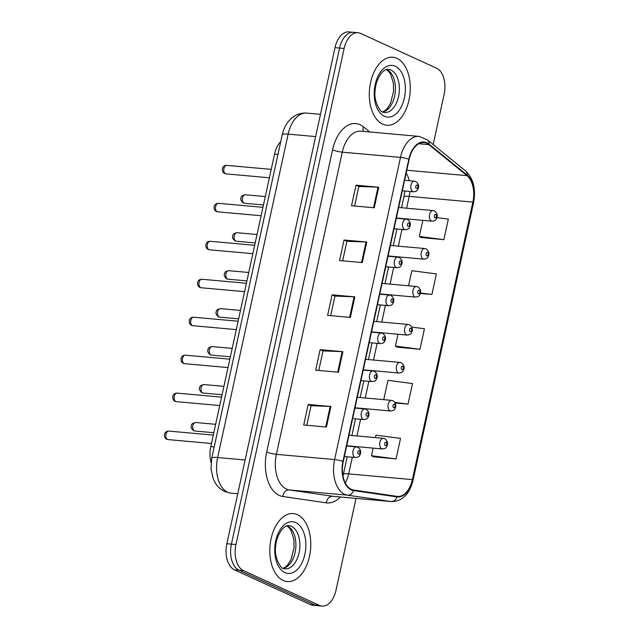 <?xml version="1.0" encoding="UTF-8"?>
<svg xmlns="http://www.w3.org/2000/svg" width="638" height="638" viewBox="0 0 638 638"><rect width="100%" height="100%" fill="white"/><g stroke="black" fill="none" stroke-linecap="round" stroke-linejoin="round"><path stroke-width="0.96" d="M211.05 462.51A21.333 12.72 -84.9 0 1 210.779 446.624L274.571 154.069A21.333 12.72 -84.9 0 1 280.752 141.62M283.128 580.468A34.133 20.352 95.1 0 0 287.244 581.577A34.133 20.352 95.1 0 0 310.14 552.915A34.133 20.352 95.1 0 0 297.467 514.691A34.133 20.352 95.1 0 0 293.352 513.582A34.133 20.352 95.1 0 0 270.456 542.244A34.133 20.352 95.1 0 0 283.128 580.468A34.133 20.352 95.1 0 0 287.244 581.577A34.133 20.352 95.1 0 0 310.14 552.915A34.133 20.352 95.1 0 0 297.467 514.691A34.133 20.352 95.1 0 0 293.352 513.582A34.133 20.352 95.1 0 0 270.456 542.244A34.133 20.352 95.1 0 0 283.128 580.468M382.625 124.131A34.133 20.352 95.1 0 0 386.74 125.239A34.133 20.352 95.1 0 0 409.636 96.577A34.133 20.352 95.1 0 0 396.964 58.353A34.133 20.352 95.1 0 0 392.856 57.245A34.133 20.352 95.1 0 0 369.952 85.907A34.133 20.352 95.1 0 0 382.625 124.131A34.133 20.352 95.1 0 0 386.74 125.239A34.133 20.352 95.1 0 0 409.636 96.577A34.133 20.352 95.1 0 0 396.964 58.353A34.133 20.352 95.1 0 0 392.856 57.245A34.133 20.352 95.1 0 0 369.952 85.907A34.133 20.352 95.1 0 0 382.625 124.131M351.291 489.314A22.753 13.565 -84.9 0 1 343.268 461.529L409.149 159.356A22.753 13.565 -84.9 0 1 423.991 142.553A22.753 13.565 -84.9 0 1 428.888 144.643L467 175.657A22.753 13.565 -84.9 0 1 472.878 202.094L412.363 479.616A22.753 13.565 -84.9 0 1 397.522 496.412A22.753 13.565 -84.9 0 1 397.075 496.364L353.588 490A22.753 13.565 -84.9 0 1 351.291 489.314M351.171 489.864A23.327 13.908 95.1 0 0 353.524 490.566L397.019 496.93A23.327 13.908 95.1 0 0 412.682 479.76L473.197 202.238A23.327 13.908 95.1 0 0 467.175 175.139L429.055 144.132A23.327 13.908 95.1 0 0 408.83 159.213L342.949 461.378A23.327 13.908 95.1 0 0 351.171 489.864M322.062 606.1L312.963 605.279A21.333 12.72 95.1 0 1 310.395 604.593L234.377 569.782A21.333 12.72 95.1 0 1 226.857 543.728L335.022 47.651A21.333 12.72 95.1 0 1 348.938 31.9L353.484 32.307A21.333 12.72 95.1 0 0 339.568 48.057L231.411 544.142A21.333 12.72 95.1 0 0 238.931 570.189L314.941 604.999A21.333 12.72 95.1 0 0 317.509 605.693A21.333 12.72 95.1 0 1 314.941 604.999L238.931 570.189A21.333 12.72 95.1 0 1 231.411 544.142L339.568 48.057A21.333 12.72 95.1 0 1 353.484 32.307L358.03 32.721A21.333 12.72 95.1 0 0 344.121 48.472L235.956 544.549A21.333 12.72 95.1 0 0 243.477 570.603L319.486 605.406A21.333 12.72 95.1 0 0 322.062 606.1A21.333 12.72 95.1 0 0 335.971 590.349L356.02 498.398M354.608 206.018L358.867 186.463L377.999 187.181A5.686 0.941 12.3 0 1 378.741 187.229L355.996 185.187L351.514 205.739L374.259 207.789L378.741 187.229M358.859 186.495L355.996 185.187M342.654 260.838L346.92 241.276L366.045 242.001A5.686 0.941 12.3 0 1 366.786 242.049L344.041 240L339.56 260.559L362.304 262.601L366.786 242.049M346.912 241.316L344.041 240M306.798 425.283L311.065 405.72L330.189 406.446A5.686 0.941 12.3 0 1 330.931 406.494L308.194 404.444L303.712 425.004L326.449 427.045L330.931 406.494M311.057 405.76L308.194 404.444M318.753 370.463L323.011 350.908L342.143 351.626A5.686 0.941 12.3 0 1 342.885 351.682L320.14 349.632L315.658 370.192L338.403 372.233L342.885 351.682M323.003 350.948L320.14 349.632M330.699 315.651L334.966 296.088L354.098 296.814A5.686 0.941 12.3 0 1 354.84 296.861L332.095 294.82L327.613 315.371L350.358 317.421L354.84 296.861M334.958 296.128L332.095 294.82M433.17 144.555L444.136 94.272A21.333 12.72 95.1 0 0 436.615 68.218L360.606 33.407A21.333 12.72 95.1 0 0 358.03 32.721M421.144 237.519L443.873 239.665L448.355 219.105L436.894 217.614M395.241 402.961L408.017 404.109L412.499 383.558L387.952 380.352L383.741 399.659M373.342 456.784L396.062 458.929L400.544 438.37L375.997 435.164L375.463 437.62M420.37 293.44L431.918 294.477L436.4 273.925L411.853 270.719L408.567 285.776M397.243 347.152L419.964 349.297L424.445 328.737L411.813 327.087M398 334.24L395.416 346.091L397.45 347.271M419.964 349.297L395.416 346.091M408.017 404.109L394.922 402.403M373.174 448.123L371.515 455.723L373.549 456.904M396.062 458.929L371.515 455.723M431.918 294.477L420.482 292.986M422.835 220.365L419.325 236.459L421.351 237.639M443.873 239.665L419.325 236.459M214.185 446.927L210.779 446.624M277.977 154.38L274.571 154.069M340.317 496.986A35.553 21.198 -84.9 0 1 326.313 502.84L282.817 496.484A35.553 21.198 -84.9 0 1 266.7 451.991L332.581 149.818A7.114 1.18 -167.7 0 0 342.271 152.163L276.382 454.336A28.447 16.963 95.1 0 0 286.414 489.067A28.447 16.963 95.1 0 0 289.285 489.928L332.773 496.292A28.447 16.963 95.1 0 0 333.331 496.356L391.557 501.588A28.447 16.963 -84.9 0 1 390.998 501.524A7.114 5.702 -81.7 0 0 397.019 496.93M332.581 149.818A35.553 21.198 -84.9 0 1 360.055 124.721A35.553 21.198 -84.9 0 1 363.413 126.834L369.721 131.962M360.821 131.165A28.447 16.963 95.1 0 0 342.271 152.163L400.489 157.403A28.447 16.963 -84.9 0 1 419.046 136.396L360.821 131.165M326.313 502.84A7.114 5.702 98.3 0 1 332.773 496.292L390.998 501.524L347.503 495.16A28.447 16.963 -84.9 0 1 344.632 494.306A28.447 16.963 -84.9 0 1 334.607 459.567A7.114 1.18 12.3 0 1 342.949 461.378M353.524 490.566A7.114 5.702 -81.7 0 1 347.503 495.16L289.285 489.928A7.114 5.702 98.3 0 0 282.817 496.484M391.557 501.588C402.339 501.396 409.508 494.29 413.057 480.27A7.114 1.18 -167.7 0 0 412.682 479.76M473.197 202.238A7.114 1.18 12.3 0 1 473.563 202.748C476.084 189.079 473.428 178.473 465.596 170.936L427.484 139.921L419.046 136.396M467.175 175.139A7.114 5.295 -50.9 0 0 465.596 170.936M429.055 144.132A7.114 5.295 -50.9 0 0 427.484 139.921M408.83 159.213A7.114 1.18 -167.7 0 0 400.489 157.403L334.607 459.567L276.382 454.336A7.114 1.18 -167.7 0 1 266.7 451.991M344.121 48.472L335.022 47.651M235.956 544.549L226.857 543.728M243.477 570.603L234.377 569.782M319.486 605.406L310.395 604.593M363.485 131.404A7.114 5.295 129.1 0 1 363.413 126.834M472.878 202.094L409.189 196.368A22.753 13.565 95.1 0 0 409.923 191.488M409.229 180.713A22.753 13.565 95.1 0 0 406.151 173.129M467 175.657L406.781 170.234M428.888 144.643L418.807 143.741M345.27 482.95A22.753 13.565 95.1 0 0 348.683 473.89L352.312 457.231M412.363 479.616L348.683 473.89A12.8 2.121 -167.7 0 0 343.38 474.457L347.231 456.776M356.953 435.953L360.59 419.278M365.231 397.992L368.868 381.317M373.509 360.031L377.146 343.356M381.787 322.07L385.424 305.395M390.057 284.117L393.694 267.434M398.335 246.156L401.972 229.473M406.613 208.195L409.189 196.368A12.8 2.121 -167.7 0 0 403.886 196.935L404.779 191.025M354.098 296.814L349.616 317.349M342.143 351.626L337.669 372.169M330.189 406.446L325.715 426.981M366.045 242.001L361.571 262.537M377.999 187.181L373.517 207.725M315.635 136.588L288.145 134.116A14.219 2.353 -167.7 0 0 282.251 134.746C283.416 129.347 285.68 124.657 289.046 120.67L291.765 117.998C296.152 114.354 301.128 112.727 306.695 113.109A28.447 16.963 95.1 0 0 288.145 134.116L217.63 457.526A28.447 16.963 95.1 0 0 227.662 492.257A28.447 16.963 95.1 0 0 230.525 493.118L237.751 493.764M245.12 459.998L217.63 457.526A14.219 2.353 -167.7 0 0 211.736 458.156L282.251 134.746M230.525 493.118L230.023 493.054A14.219 11.412 -81.7 0 0 230.525 493.118M167.499 439.454A4.267 2.544 95.1 0 0 168.017 439.59L166.765 439.255C163.719 438.17 162.993 431.2 168.783 431.089A4.267 2.544 95.1 0 0 165.92 434.669A4.267 2.544 95.1 0 0 167.499 439.454M344.361 456.521L355.557 457.526A5.335 3.182 -84.9 0 1 354.911 457.35A5.335 3.182 -84.9 0 1 352.934 451.377A5.335 3.182 -84.9 0 1 356.506 446.903L346.649 446.018M358.5 454.184A1.778 1.061 95.1 0 0 359.872 452.924A1.778 1.061 95.1 0 0 359.25 450.755A1.778 1.061 95.1 0 0 357.878 452.015A1.778 1.061 95.1 0 0 358.5 454.184M194.877 431.017L193.633 430.682C191.193 428.616 190.523 426.742 191.615 425.067C191.44 423.959 192.78 423.106 195.643 422.515A4.267 2.544 95.1 0 0 192.78 426.096A4.267 2.544 95.1 0 0 194.367 430.881A4.267 2.544 95.1 0 0 194.877 431.017L213.81 432.716M381.771 448.777A5.335 3.182 -84.9 0 1 379.793 442.804A5.335 3.182 -84.9 0 1 383.374 438.33L384.746 438.697C390.065 442.676 386.213 447.405 386.189 447.326C386.189 448.028 384.929 448.57 382.417 448.953A5.335 3.182 -84.9 0 1 381.771 448.777M386.11 442.182A1.778 1.061 95.1 0 0 384.738 443.434A1.778 1.061 95.1 0 0 385.36 445.611A1.778 1.061 95.1 0 0 386.74 444.351A1.778 1.061 95.1 0 0 386.11 442.182M283.192 568.378A21.676 12.919 95.1 0 0 295.737 548.457A21.676 12.919 95.1 0 0 287.459 526.031A21.676 12.919 95.1 0 0 287.02 525.84M284.947 568.857A21.676 12.919 95.1 0 0 299.485 550.658A21.676 12.919 95.1 0 0 291.438 526.39A21.676 12.919 95.1 0 0 288.831 525.68C287.052 525.218 284.715 526.525 281.813 529.596C277.969 535.29 275.943 540.801 275.744 546.128C273.511 558.138 281.996 569.606 283.216 568.386L284.947 568.857M295.745 522.586A25.943 15.464 95.1 0 0 275.704 540.896A25.943 15.464 95.1 0 0 284.851 572.573A25.943 15.464 95.1 0 0 304.892 554.263A25.943 15.464 95.1 0 0 295.745 522.586M175.777 401.493A4.267 2.544 95.1 0 0 176.295 401.629L175.043 401.302C171.997 400.217 171.271 393.239 177.053 393.128A4.267 2.544 95.1 0 0 174.19 396.716A4.267 2.544 95.1 0 0 175.777 401.493M352.639 418.56L363.827 419.565A5.335 3.182 -84.9 0 1 363.189 419.389A5.335 3.182 -84.9 0 1 361.212 413.424A5.335 3.182 -84.9 0 1 364.784 408.942L354.927 408.057M366.778 416.223A1.778 1.061 95.1 0 0 368.15 414.971A1.778 1.061 95.1 0 0 367.528 412.794A1.778 1.061 95.1 0 0 366.148 414.054A1.778 1.061 95.1 0 0 366.778 416.223M184.055 363.532A4.267 2.544 95.1 0 0 184.565 363.668L183.321 363.341C180.275 362.256 179.541 355.278 185.331 355.175A4.267 2.544 95.1 0 0 182.468 358.755A4.267 2.544 95.1 0 0 184.055 363.532M360.909 380.599L372.106 381.604A5.335 3.182 -84.9 0 1 371.468 381.436A5.335 3.182 -84.9 0 1 369.482 375.463A5.335 3.182 -84.9 0 1 373.063 370.981L363.205 370.096M375.056 378.262A1.778 1.061 95.1 0 0 376.428 377.01A1.778 1.061 95.1 0 0 375.806 374.841A1.778 1.061 95.1 0 0 374.426 376.093A1.778 1.061 95.1 0 0 375.056 378.262M192.333 325.571A4.267 2.544 95.1 0 0 192.843 325.707L191.599 325.38C188.545 324.295 187.819 317.317 193.609 317.214A4.267 2.544 95.1 0 0 190.746 320.794A4.267 2.544 95.1 0 0 192.333 325.571M369.187 342.638L380.384 343.643A5.335 3.182 -84.9 0 1 379.746 343.475A5.335 3.182 -84.9 0 1 377.76 337.502A5.335 3.182 -84.9 0 1 381.341 333.02L371.476 332.135M383.334 340.301A1.778 1.061 95.1 0 0 384.706 339.049A1.778 1.061 95.1 0 0 384.076 336.88A1.778 1.061 95.1 0 0 382.704 338.132A1.778 1.061 95.1 0 0 383.334 340.301M200.611 287.61A4.267 2.544 95.1 0 0 201.122 287.754L199.877 287.419C196.823 286.334 196.097 279.356 201.887 279.253A4.267 2.544 95.1 0 0 199.024 282.833A4.267 2.544 95.1 0 0 200.611 287.61M377.465 304.677L388.662 305.69A5.335 3.182 -84.9 0 1 388.016 305.514A5.335 3.182 -84.9 0 1 386.038 299.541A5.335 3.182 -84.9 0 1 389.619 295.067L379.754 294.174M391.604 302.34A1.778 1.061 95.1 0 0 392.984 301.088A1.778 1.061 95.1 0 0 392.354 298.919A1.778 1.061 95.1 0 0 390.982 300.171A1.778 1.061 95.1 0 0 391.604 302.34M203.155 393.056L201.903 392.721C199.463 390.655 198.793 388.781 199.893 387.114C199.718 385.998 201.058 385.145 203.921 384.554A4.267 2.544 95.1 0 0 201.058 388.143A4.267 2.544 95.1 0 0 202.637 392.92A4.267 2.544 95.1 0 0 203.155 393.056L222.088 394.762M390.049 410.816A5.335 3.182 -84.9 0 1 388.071 404.843A5.335 3.182 -84.9 0 1 391.652 400.369L393.024 400.736C398.343 404.723 394.491 409.444 394.467 409.365C394.467 410.067 393.207 410.609 390.695 410.992A5.335 3.182 -84.9 0 1 390.049 410.816M394.388 404.221A1.778 1.061 95.1 0 0 393.016 405.481A1.778 1.061 95.1 0 0 393.638 407.65A1.778 1.061 95.1 0 0 395.018 406.39A1.778 1.061 95.1 0 0 394.388 404.221M211.433 355.095L210.181 354.768C207.741 352.694 207.071 350.828 208.171 349.153C207.996 348.037 209.336 347.192 212.199 346.601A4.267 2.544 95.1 0 0 209.336 350.182A4.267 2.544 95.1 0 0 210.915 354.959A4.267 2.544 95.1 0 0 211.433 355.095L230.366 356.801M398.327 372.863A5.335 3.182 -84.9 0 1 396.35 366.89A5.335 3.182 -84.9 0 1 399.922 362.408L401.302 362.775C406.613 366.762 402.769 371.491 402.745 371.404C402.745 372.106 401.485 372.648 398.973 373.031A5.335 3.182 -84.9 0 1 398.327 372.863M402.666 366.26A1.778 1.061 95.1 0 0 401.294 367.52A1.778 1.061 95.1 0 0 401.916 369.689A1.778 1.061 95.1 0 0 403.288 368.437A1.778 1.061 95.1 0 0 402.666 366.26M219.703 317.134L218.459 316.807C216.019 314.733 215.349 312.867 216.449 311.192C216.274 310.076 217.614 309.231 220.469 308.64A4.267 2.544 95.1 0 0 217.606 312.221A4.267 2.544 95.1 0 0 219.193 316.998A4.267 2.544 95.1 0 0 219.703 317.134L238.644 318.841M406.605 334.902A5.335 3.182 -84.9 0 1 404.628 328.929A5.335 3.182 -84.9 0 1 408.2 324.447L409.58 324.814C414.891 328.801 411.039 333.53 411.024 333.443C411.024 334.145 409.763 334.687 407.243 335.07A5.335 3.182 -84.9 0 1 406.605 334.902M410.944 328.307A1.778 1.061 95.1 0 0 409.564 329.559A1.778 1.061 95.1 0 0 410.194 331.728A1.778 1.061 95.1 0 0 411.566 330.476A1.778 1.061 95.1 0 0 410.944 328.307M382.696 112.041A21.676 12.919 95.1 0 0 395.241 92.119A21.676 12.919 95.1 0 0 386.955 69.694A21.676 12.919 95.1 0 0 386.516 69.502M384.443 112.519A21.676 12.919 95.1 0 0 398.981 94.32A21.676 12.919 95.1 0 0 390.934 70.052A21.676 12.919 95.1 0 0 388.327 69.343C386.548 68.88 384.212 70.188 381.309 73.258C377.465 78.945 375.439 84.463 375.24 89.791C373.007 101.801 381.5 113.269 382.712 112.049L384.443 112.519M395.249 66.24A25.943 15.464 95.1 0 0 375.2 84.559A25.943 15.464 95.1 0 0 384.347 116.236A25.943 15.464 95.1 0 0 404.388 97.925A25.943 15.464 95.1 0 0 395.249 66.24M208.881 249.649A4.267 2.544 95.1 0 0 209.4 249.793L208.148 249.458C205.101 248.373 204.375 241.403 210.165 241.292A4.267 2.544 95.1 0 0 207.302 244.872A4.267 2.544 95.1 0 0 208.881 249.649M385.743 266.724L396.94 267.729A5.335 3.182 -84.9 0 1 396.294 267.553A5.335 3.182 -84.9 0 1 394.316 261.58A5.335 3.182 -84.9 0 1 397.897 257.106L388.032 256.221M399.882 264.387A1.778 1.061 95.1 0 0 401.262 263.127A1.778 1.061 95.1 0 0 400.632 260.958A1.778 1.061 95.1 0 0 399.26 262.21A1.778 1.061 95.1 0 0 399.882 264.387M217.159 211.696A4.267 2.544 95.1 0 0 217.678 211.832L216.426 211.497C213.379 210.412 212.653 203.442 218.435 203.331A4.267 2.544 95.1 0 0 215.58 206.911A4.267 2.544 95.1 0 0 217.159 211.696M394.021 228.763L405.218 229.768A5.335 3.182 -84.9 0 1 404.572 229.592A5.335 3.182 -84.9 0 1 402.594 223.619A5.335 3.182 -84.9 0 1 406.167 219.145L396.31 218.26M408.161 226.426A1.778 1.061 95.1 0 0 409.532 225.166A1.778 1.061 95.1 0 0 408.91 222.997A1.778 1.061 95.1 0 0 407.538 224.257A1.778 1.061 95.1 0 0 408.161 226.426M225.437 173.735A4.267 2.544 95.1 0 0 225.948 173.871L224.704 173.544C221.657 172.459 220.931 165.481 226.713 165.37A4.267 2.544 95.1 0 0 223.85 168.958A4.267 2.544 95.1 0 0 225.437 173.735M402.299 190.802L413.488 191.807A5.335 3.182 -84.9 0 1 412.85 191.631A5.335 3.182 -84.9 0 1 410.864 185.666A5.335 3.182 -84.9 0 1 414.445 181.184L404.588 180.299M416.439 188.465A1.778 1.061 95.1 0 0 417.81 187.213A1.778 1.061 95.1 0 0 417.188 185.036A1.778 1.061 95.1 0 0 415.809 186.296A1.778 1.061 95.1 0 0 416.439 188.465M227.981 279.181L226.737 278.846C224.297 276.78 223.627 274.906 224.728 273.231C224.552 272.123 225.892 271.27 228.747 270.679A4.267 2.544 95.1 0 0 225.884 274.26A4.267 2.544 95.1 0 0 227.471 279.037A4.267 2.544 95.1 0 0 227.981 279.181L246.922 280.88M414.883 296.941A5.335 3.182 -84.9 0 1 412.898 290.968A5.335 3.182 -84.9 0 1 416.478 286.486L417.858 286.853C423.169 290.84 419.318 295.569 419.302 295.482C419.294 296.184 418.042 296.726 415.521 297.117A5.335 3.182 -84.9 0 1 414.883 296.941M419.214 290.346A1.778 1.061 95.1 0 0 417.842 291.598A1.778 1.061 95.1 0 0 418.472 293.767A1.778 1.061 95.1 0 0 419.844 292.515A1.778 1.061 95.1 0 0 419.214 290.346M236.259 241.22L235.015 240.885C232.575 238.819 231.905 236.945 233.006 235.27C232.822 234.162 234.17 233.309 237.025 232.718A4.267 2.544 95.1 0 0 234.162 236.299A4.267 2.544 95.1 0 0 235.749 241.076A4.267 2.544 95.1 0 0 236.259 241.22L255.192 242.919M423.154 258.98A5.335 3.182 -84.9 0 1 421.176 253.007A5.335 3.182 -84.9 0 1 424.756 248.533L426.128 248.9C431.447 252.879 427.596 257.608 427.572 257.521C427.572 258.223 426.312 258.773 423.799 259.156A5.335 3.182 -84.9 0 1 423.154 258.98M427.492 252.385A1.778 1.061 95.1 0 0 426.12 253.637A1.778 1.061 95.1 0 0 426.75 255.814A1.778 1.061 95.1 0 0 428.122 254.554A1.778 1.061 95.1 0 0 427.492 252.385M244.537 203.259L243.285 202.924C240.845 200.858 240.175 198.984 241.276 197.309C241.1 196.201 242.44 195.348 245.303 194.757A4.267 2.544 95.1 0 0 242.44 198.338A4.267 2.544 95.1 0 0 244.019 203.123A4.267 2.544 95.1 0 0 244.537 203.259L263.47 204.958M431.432 221.019A5.335 3.182 -84.9 0 1 429.454 215.046A5.335 3.182 -84.9 0 1 433.035 210.572L434.406 210.939C439.726 214.926 435.874 219.647 435.85 219.568C435.85 220.269 434.59 220.812 432.078 221.195A5.335 3.182 -84.9 0 1 431.432 221.019M435.77 214.424A1.778 1.061 95.1 0 0 434.398 215.676A1.778 1.061 95.1 0 0 435.02 217.853A1.778 1.061 95.1 0 0 436.4 216.593A1.778 1.061 95.1 0 0 435.77 214.424M413.057 480.27L473.563 202.748M342.997 476.06L343.38 474.457M351.873 435.499L355.51 418.815M360.151 397.538L363.788 380.854M368.429 359.577L372.066 342.901M376.707 321.616L380.336 304.94M384.977 283.655L388.614 266.979M393.255 245.694L396.892 229.018M401.533 207.741L403.886 196.935M230.023 493.054L224.728 491.483C220.636 489.537 217.406 486.555 215.038 482.543L213.331 479.114L210.979 469.058L211.736 458.156M306.695 113.109L320.483 114.354M168.017 439.59L211.465 443.498M355.557 457.526C358.07 457.143 359.33 456.601 359.33 455.899C359.353 455.979 363.197 451.257 357.886 447.27L356.506 446.903M168.783 431.089L213.291 435.092M195.643 422.515L215.644 424.318M349.002 435.236L383.374 438.33M346.713 445.739L382.417 448.953M282.993 568.283L285.178 567.214L287.921 564.67L291.087 559.526L294.086 547.595L293.847 539.206L290.992 530.314L288.575 527.163L286.805 525.903M176.295 401.629L219.735 405.537M363.827 419.565C366.348 419.182 367.608 418.64 367.608 417.938C367.632 418.026 371.476 413.296 366.164 409.309L364.784 408.942M177.053 393.128L221.569 397.131M184.565 363.668L228.013 367.576M372.106 381.604C374.626 381.221 375.886 380.679 375.886 379.977C375.902 380.065 379.754 375.335 374.442 371.348L373.063 370.981M185.331 355.175L229.847 359.178M192.843 325.707L236.291 329.615M380.384 343.643C382.904 343.26 384.156 342.718 384.156 342.016C384.18 342.104 388.032 337.374 382.712 333.387L381.341 333.02M193.609 317.214L238.126 321.217M201.122 287.754L244.569 291.662M388.662 305.69C391.174 305.307 392.434 304.757 392.434 304.055C392.458 304.143 396.31 299.413 390.99 295.426L389.619 295.067M201.887 279.253L246.404 283.256M203.921 384.554L223.922 386.357M357.28 397.275L391.652 400.369M354.983 407.778L390.695 410.992M212.199 346.601L232.2 348.396M365.55 359.322L399.922 362.408M363.261 369.825L398.973 373.031M220.469 308.64L240.478 310.435M373.828 321.361L408.2 324.447M371.539 331.864L407.243 335.07M382.489 111.945L384.674 110.876L387.418 108.324L390.584 103.189L393.59 91.258L393.343 82.868L390.488 73.968L388.071 70.826L386.301 69.566M209.4 249.793L252.847 253.701M396.94 267.729C399.452 267.346 400.712 266.804 400.712 266.102C400.736 266.182 404.588 261.452 399.268 257.473L397.897 257.106M210.165 241.292L254.674 245.295M217.678 211.832L261.125 215.74M405.218 229.768C407.73 229.385 408.99 228.843 408.99 228.141C409.014 228.221 412.858 223.499 407.546 219.512L406.167 219.145M218.435 203.331L262.952 207.334M225.948 173.871L269.396 177.779M413.488 191.807C416.008 191.424 417.268 190.882 417.268 190.18C417.284 190.268 421.136 185.538 415.824 181.551L414.445 181.184M226.713 165.37L271.23 169.373M228.747 270.679L248.748 272.474M382.106 283.4L416.478 286.486M379.817 293.903L415.521 297.117M237.025 232.718L257.026 234.521M390.384 245.439L424.756 248.533M388.095 255.942L423.799 259.156M245.303 194.757L265.304 196.56M398.662 207.478L433.035 210.572M396.365 217.981L432.078 221.195"/></g></svg>
